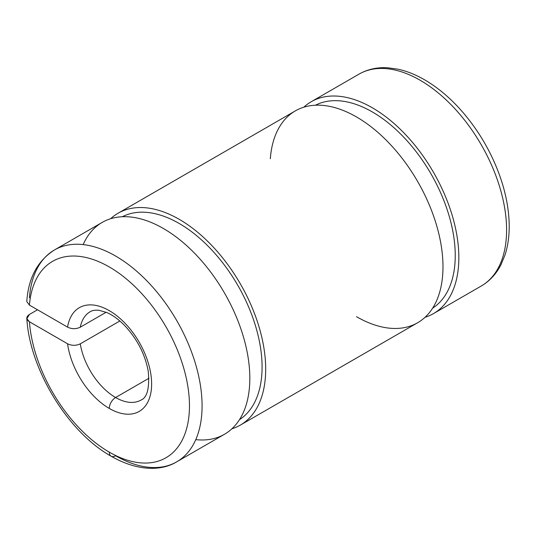 <?xml version="1.0" encoding="UTF-8"?>
<svg xmlns="http://www.w3.org/2000/svg" width="536" height="536" viewBox="0 0 536 536"><rect width="100%" height="100%" fill="white"/><g stroke="black" fill="none" stroke-linecap="round" stroke-linejoin="round"><path stroke-width="0.8" d="M29.406 314.465L37.513 309.781L29.406 314.465C25.956 316.897 25.963 319.329 29.426 321.761L26.86 318.672L29.406 314.465M26.807 301.601L29.426 305.111A113.391 65.466 60 0 1 114.094 269.896A113.391 65.466 60 0 1 189.429 408.593A113.391 65.466 60 0 1 109.284 452.129A8.918 5.152 120 0 0 111.133 456.21C137.069 471.104 160.927 471.412 176.746 461.824A122.315 70.618 -120 0 0 176.753 320.595A122.315 70.618 -120 0 0 54.438 249.977A122.315 70.618 60 0 1 176.753 320.595A122.315 70.618 60 0 1 176.746 461.824A122.315 70.618 60 0 1 115.595 455.768A8.918 5.152 -60 0 1 111.133 456.21A8.918 5.152 -60 0 1 109.284 452.129A113.391 65.466 60 0 1 29.426 321.761A113.391 65.466 -120 0 0 109.284 452.129A113.391 65.466 -120 0 0 189.429 408.593A113.391 65.466 -120 0 0 114.094 269.896A113.391 65.466 -120 0 0 29.426 305.111L67.563 327.127C71.797 329.158 76.038 329.178 80.286 327.195L106.148 312.26L80.286 327.195A50.967 29.426 60 0 1 90.108 311.764A50.967 29.426 -120 0 0 80.286 327.195M67.563 343.777A59.885 34.572 -120 0 0 109.284 408.439A8.918 5.152 -60 0 1 115.595 397.511A50.967 29.426 60 0 1 80.286 343.837C76.025 345.82 71.784 345.8 67.563 343.777L29.426 321.761L67.563 343.777C71.784 345.8 76.025 345.82 80.286 343.837A50.967 29.426 -120 0 0 115.595 397.511A50.967 29.426 -120 0 0 141.075 400.037A50.967 29.426 60 0 1 115.595 397.511L148.975 378.242L115.595 397.511A8.918 5.152 120 0 0 109.284 408.439A59.885 34.572 -120 0 0 151.561 386.737A59.885 34.572 -120 0 0 114.108 313.748A59.885 34.572 -120 0 0 67.563 327.127A59.885 34.572 60 0 1 114.108 313.748A59.885 34.572 60 0 1 151.561 386.737A59.885 34.572 60 0 1 109.284 408.439A59.885 34.572 60 0 1 67.563 343.777M119.856 320.99L80.286 343.837L119.856 320.99M176.746 461.824L224.497 434.261A122.315 70.618 -120 0 0 224.497 293.025A122.315 70.618 -120 0 0 102.188 222.406L54.438 249.977C37.661 260.724 28.448 277.809 26.807 301.212M29.406 297.815A122.315 70.618 60 0 1 54.438 249.977M83.167 244.597A122.315 70.618 60 0 1 224.497 293.025A122.315 70.618 60 0 1 195.774 439.641M239.478 419.668A117.216 67.677 -120 0 0 237.803 285.34A117.216 67.677 -120 0 0 122.309 216.732A117.216 67.677 60 0 1 237.803 285.34A117.216 67.677 60 0 1 239.478 419.668M231.907 428.787A122.315 70.618 -120 0 0 240.356 283.872A122.315 70.618 -120 0 0 110.63 218.721A122.315 70.618 60 0 1 118.041 213.254A122.315 70.618 60 0 1 240.356 283.872A122.315 70.618 60 0 1 240.356 425.102A122.315 70.618 60 0 1 231.907 428.787M240.356 425.102L417.651 322.739A122.315 70.618 -120 0 0 417.658 181.51A122.315 70.618 -120 0 0 295.343 110.892L118.041 213.254M270.312 158.73A122.315 70.618 60 0 1 361.304 119.876A122.315 70.618 60 0 1 442.95 269.507A122.315 70.618 60 0 1 356.5 316.682M432.632 308.153A117.216 67.677 -120 0 0 430.964 173.825A117.216 67.677 -120 0 0 315.47 105.21A117.216 67.677 60 0 1 430.964 173.825A117.216 67.677 60 0 1 432.632 308.153M425.068 317.272A122.315 70.618 -120 0 0 433.51 172.351A122.315 70.618 -120 0 0 303.785 107.207A122.315 70.618 60 0 1 311.202 101.733A122.315 70.618 60 0 1 433.51 172.351A122.315 70.618 60 0 1 433.51 313.587A122.315 70.618 60 0 1 425.068 317.272M311.202 101.733L358.946 74.169C367.468 69.312 377.002 67.174 387.555 67.75L398.04 69.191C407.132 71.174 416.291 74.893 425.517 80.34C439.212 88.48 452.029 99.575 463.968 113.625C479.405 131.977 491.237 152.425 499.465 174.964C505.776 192.538 509.019 209.382 509.2 225.489C509.287 236.282 507.88 246.145 504.986 255.056L500.939 264.804C496.168 274.064 489.609 281.132 481.261 286.016A122.315 70.618 -120 0 0 481.261 144.787A122.315 70.618 -120 0 0 358.946 74.169A122.315 70.618 60 0 1 481.261 144.787A122.315 70.618 60 0 1 481.261 286.016L433.51 313.587M67.563 327.127L29.426 305.111M111.133 456.21C68.025 432.271 29.668 369.411 26.807 318.324M90.108 311.764C92.219 310.404 95.214 309.922 99.113 310.317L106.698 312.495C112.393 314.913 118.228 319.108 124.211 325.071C137.062 338.678 145.075 354.115 148.258 371.374C149.658 387.997 147.266 397.551 141.075 400.037"/></g></svg>
